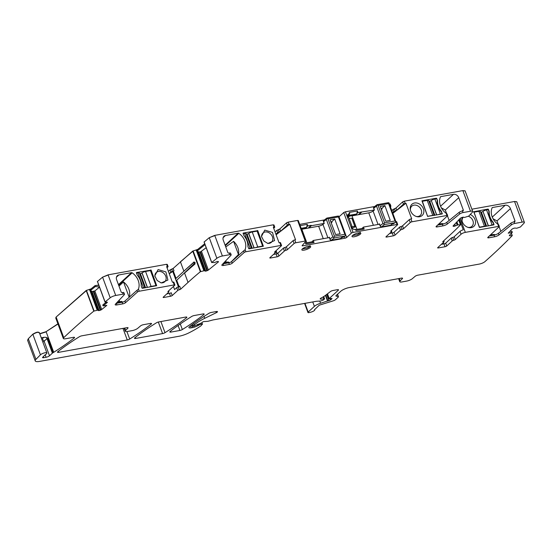 <?xml version="1.0" encoding="UTF-8"?>
<svg xmlns="http://www.w3.org/2000/svg" width="552" height="552" viewBox="0 0 552 552"><rect width="100%" height="100%" fill="white"/><g stroke="black" fill="none" stroke-linecap="round" stroke-linejoin="round"><path stroke-width="0.83" d="M516.789 201.846L514.533 201.494L471.87 209.194M39.123 332.759C38.44 331.6 36.335 332.076 32.809 334.195L28.311 338.735L27.648 340.377M39.261 332.435L46.872 352.949A3.581 0.966 159.7 0 0 44.063 352.997A3.581 0.966 159.7 0 0 40.441 354.819L35.942 359.359A8.956 2.408 159.7 0 0 35.231 360.904A8.956 2.408 159.7 0 0 39.703 361.394L178.938 336.272A11.192 3.015 159.7 0 0 188.701 332.959A42.532 11.447 159.7 0 0 200.686 326.004A2.236 0.6 159.7 0 0 200.956 325.797L202.239 324.217L200.355 324.328L197.92 325.632A5.375 1.449 159.7 0 1 192.489 327.612L191.151 327.853A4.478 1.208 159.7 0 1 188.915 327.605A4.478 1.208 159.7 0 1 189.688 326.473A156.692 42.166 159.7 0 1 208.842 313.377A2.236 0.6 159.7 0 1 211.264 312.453L216.363 311.535A2.236 0.6 159.7 0 1 217.481 311.659A2.236 0.6 159.7 0 1 216.294 312.694L204.716 318.325A24.619 6.624 159.7 0 0 194.263 324.935L192.931 326.246L193.924 326.197L201.846 322.789A2.236 0.6 159.7 0 0 202.066 322.492A1.345 0.359 159.7 0 1 202.888 321.906A1.345 0.359 159.7 0 1 204.185 321.547L207.462 321.347A2.236 0.6 159.7 0 0 208.428 321.174L212.658 320.029A2.236 0.6 159.7 0 1 213.175 319.905L315.937 301.364A4.478 1.208 159.7 0 1 316.841 301.247L319.615 301.082A4.478 1.208 159.7 0 0 321.547 300.736L323.465 299.971L324.562 298.853L323.893 298.811A7.162 1.925 159.7 0 1 320.477 299.101A2.236 0.6 159.7 0 1 320.195 298.936A2.236 0.6 159.7 0 1 321.209 297.983A15.67 4.216 159.7 0 0 325.666 295.21L330.386 291.587A2.236 0.6 159.7 0 1 333.091 290.469L337.389 289.697A2.236 0.6 159.7 0 1 338.5 289.814A2.236 0.6 159.7 0 1 338.272 290.255L329.22 298.549L331.524 298.522L331.69 298.984L332.049 298.591L331.524 298.522M57.898 323.81L46.092 331.676L39.737 333.663M98.808 285.274L95.075 285.605L91.045 288.875L86.181 290.49L56.118 317.041L55.759 317.973M98.732 285.073L95.075 285.605M108.088 274.848L115.72 295.472A4.478 1.208 159.7 0 0 110.207 297.783L105.08 301.944L97.476 281.458L102.575 277.159L108.088 274.848L166.594 264.291L167.125 264.622L166.594 264.291L167.415 266.512A1.345 0.359 159.7 0 1 168.084 266.588A1.345 0.359 159.7 0 1 167.946 266.851L167.028 267.692M465.108 190.957L462.852 190.606L404.347 201.163L402.643 201.901L395.963 208.021L391.768 210.484M204.709 243.729L197.713 249.407L192.724 251.091L173.149 268.451L170.119 269.852L168.408 271.418M193.138 250.918L192.724 251.091M214.756 235.38L222.387 255.997A4.478 1.208 159.7 0 0 216.874 258.315L211.747 262.476L204.143 241.99L209.242 237.691L214.756 235.38L273.261 224.816L273.868 225.361M344.31 236.546L344.931 238.216L302.779 245.826A1.345 0.359 159.7 0 1 302.11 245.75A1.345 0.359 159.7 0 1 302.179 245.557L305.829 241.321A1.345 0.359 159.7 0 0 305.898 241.12A1.345 0.359 159.7 0 0 305.228 241.052L297.673 220.627L298.273 220.897L297.597 220.427L298.197 220.696L297.597 220.427L288.199 222.125L286.488 222.863L279.816 228.976L276.787 230.384L275.075 231.943M374.635 206.524L345.435 211.795L343.723 212.534L339.038 216.826M390.016 204.399L389.326 203.874M410.405 210.105A6.265 5.037 -132.5 0 1 410.419 208.918A6.265 5.037 -132.5 0 1 411.778 206.186A6.265 5.037 -132.5 0 1 418.016 206.006A6.265 5.037 47.5 0 1 421.604 212.692A6.265 5.037 47.5 0 1 421.093 214.335A6.265 5.037 -132.5 0 1 420.244 215.432A6.265 5.037 -132.5 0 1 416.222 216.453M423.826 212.161A7.611 6.12 47.5 0 0 417.843 203.288A7.611 6.12 47.5 0 0 410.246 207.58A7.611 6.12 47.5 0 0 410.302 209.587A7.611 6.12 47.5 0 0 416.732 216.605A7.611 6.12 47.5 0 0 423.826 212.161M395.963 208.021L394.521 208.918L395.273 210.947A1.345 0.359 159.7 0 0 396.784 210.243L403.464 204.13A1.345 0.359 159.7 0 1 405.175 203.384L405.941 203.246L411.702 218.813L410.929 218.958A1.345 0.359 -20.3 0 0 409.225 219.696L402.532 225.83L403.574 228.659L410.267 222.525L409.225 219.696M410.267 222.525A1.345 0.359 159.7 0 1 411.978 221.787L446.954 215.473A1.345 0.359 159.7 0 1 447.624 215.549A1.345 0.359 159.7 0 1 447.499 215.804L436.266 226.368A2.236 0.6 159.7 0 0 436.052 226.796A2.236 0.6 159.7 0 0 437.17 226.913L442.911 225.878A3.581 0.966 159.7 0 0 447.327 224.029L459.74 213.955A2.684 0.724 159.7 0 1 463.052 212.568L470.483 211.23A4.478 1.208 159.7 0 1 472.719 211.471A4.478 1.208 159.7 0 1 472.408 212.196L468.745 216.094L464.391 217.481L463.583 217.205A1.566 0.421 159.7 0 0 462.783 217.233L462.645 217.26A1.566 0.421 159.7 0 0 461.52 217.647L460.996 217.888A1.566 0.421 159.7 0 0 460.189 218.399L453.164 225.871A1.566 0.421 159.7 0 0 453.054 226.127A1.566 0.421 159.7 0 0 453.157 226.216L453.371 226.299A1.566 0.421 159.7 0 0 454.165 226.272L454.303 226.244A1.566 0.421 159.7 0 0 455.434 225.865L457.96 224.878L460.589 224.754A368.17 99.084 159.7 0 1 449.846 235.173L442.704 241.714L444.167 241.742L437.77 247.606A1.345 0.359 159.7 0 0 437.632 247.869A1.345 0.359 159.7 0 0 438.302 247.945L438.074 247.324M447.624 215.549L447.023 213.928A1.345 0.359 159.7 0 0 446.982 213.872L446.147 213.293A13.427 10.798 -132.5 0 1 440.386 196.981A0.897 0.718 -132.5 0 1 440.841 196.622L453.516 194.338A4.478 3.602 -132.5 0 1 458.746 197.706L463.273 209.939A0.897 0.718 -132.5 0 1 462.824 210.885L462.452 210.954A2.684 0.724 159.7 0 0 459.147 212.341L446.727 222.408L447.327 224.029M442.283 213.514A0.448 0.359 -132.5 0 1 442.062 213.983L427.607 216.377L421.956 200.811L436.225 198.216A0.448 0.359 -132.5 0 1 436.749 198.547L437.225 200.548A13.876 11.157 47.5 0 0 441.414 211.871L442.09 213.693L441.697 214.052L442.283 213.514L441.414 211.871M441.614 211.692A1.566 1.263 -132.5 0 0 441.289 211.14A13.876 11.157 -132.5 0 1 437.522 200.962A1.566 1.263 -132.5 0 0 437.425 200.369L436.749 198.547M453.744 240.251A1.345 0.359 159.7 0 0 452.233 240.948L451.184 238.119A1.345 0.359 -20.3 0 1 452.695 237.422L453.744 240.251A1.345 0.359 159.7 0 0 455.262 239.547L461.072 234.227A3.36 0.904 159.7 0 1 465.343 232.371L498.635 226.368A1.345 0.359 159.7 0 1 499.312 226.437A1.345 0.359 159.7 0 1 499.18 226.693L487.954 237.263A2.236 0.6 159.7 0 0 487.74 237.684A2.236 0.6 159.7 0 0 488.851 237.808L494.599 236.773A3.581 0.966 159.7 0 0 499.008 234.917L511.428 224.85A2.684 0.724 159.7 0 1 514.733 223.463L522.164 222.118A4.478 1.208 159.7 0 1 524.4 222.366A4.478 1.208 159.7 0 1 524.089 223.091L520.426 226.982L516.741 228.231L515.264 228.1A1.566 0.421 159.7 0 0 514.471 228.128L514.333 228.155A1.566 0.421 159.7 0 0 513.201 228.535L512.677 228.783A1.566 0.421 159.7 0 0 511.876 229.294L508.213 233.185L512.304 232.316L509.42 235.373A1.566 0.421 159.7 0 0 509.31 235.628A1.566 0.421 159.7 0 0 509.82 235.752L509.606 235.18M452.233 240.948L446.734 245.985L445.685 243.156A1.345 0.359 -20.3 0 1 443.974 243.894L441.289 244.384M438.302 247.945L445.022 246.73A1.345 0.359 159.7 0 0 446.734 245.985M389.602 233.489L392.293 233.006L393.341 235.835A1.345 0.359 159.7 0 0 395.046 235.097L400.545 230.06A1.345 0.359 159.7 0 1 402.063 229.356A1.345 0.359 159.7 0 0 403.574 228.659M393.341 235.835L386.614 237.049L386.386 236.435M395.901 221.669L395.991 221.649A1.345 0.359 159.7 0 1 396.66 221.725L397.709 224.554A1.345 0.359 159.7 0 1 397.571 224.816L390.878 230.95A1.345 0.359 159.7 0 0 390.74 231.212A1.345 0.359 159.7 0 0 391.23 231.316A1.345 0.359 159.7 0 1 391.72 231.412A1.345 0.359 159.7 0 1 391.582 231.674L386.083 236.711A1.345 0.359 159.7 0 0 385.945 236.974A1.345 0.359 159.7 0 0 386.614 237.049M397.709 224.554A1.345 0.359 159.7 0 0 397.04 224.485L353.066 232.42A1.345 0.359 159.7 0 0 351.355 233.158L346.642 237.477A1.345 0.359 159.7 0 1 344.931 238.216M278.898 256.059L277.849 253.223A1.345 0.359 159.7 0 1 276.145 253.968L277.187 256.797A1.345 0.359 159.7 0 0 278.898 256.059L284.397 251.022A1.345 0.359 159.7 0 1 285.908 250.318A1.345 0.359 159.7 0 0 287.426 249.621L294.119 243.487A1.345 0.359 159.7 0 1 295.831 242.749L305.228 241.052M277.187 256.797L270.466 258.012L270.238 257.398M273.695 228.217L274.613 227.383A1.345 0.359 159.7 0 0 274.751 227.113A1.345 0.359 159.7 0 0 274.082 227.044L273.316 227.182L279.07 242.749L279.843 242.611A1.345 0.359 159.7 0 1 280.513 242.687L281.561 245.516A1.345 0.359 159.7 0 1 281.423 245.778L274.73 251.912A1.345 0.359 159.7 0 0 274.585 252.174A1.345 0.359 159.7 0 0 275.082 252.271A1.345 0.359 159.7 0 1 275.572 252.374A1.345 0.359 159.7 0 1 275.434 252.637L269.935 257.674A1.345 0.359 159.7 0 0 269.797 257.936A1.345 0.359 159.7 0 0 270.466 258.012M281.561 245.516A1.345 0.359 159.7 0 0 280.892 245.44L245.916 251.753A1.345 0.359 159.7 0 0 244.219 252.485L243.618 250.87A1.345 0.359 -20.3 0 1 244.336 250.442L244.95 249.939L244.336 250.442M222.387 255.997L229.818 254.658A2.684 0.724 159.7 0 1 231.157 254.803A2.684 0.724 159.7 0 1 230.977 255.245L222.097 264.677A3.581 0.966 159.7 0 0 221.856 265.257A3.581 0.966 159.7 0 0 223.643 265.45L229.384 264.415A2.236 0.6 159.7 0 0 232.219 263.194L244.219 252.485M211.747 262.476L214.466 262.586L216.418 261.814A1.566 0.421 159.7 0 1 217.529 261.496L217.654 261.475A1.566 0.421 159.7 0 1 218.295 261.538L218.419 261.662A1.566 0.421 159.7 0 1 218.447 261.703A1.566 0.421 159.7 0 1 218.219 262.069L208.38 270.045A1.566 0.421 159.7 0 1 207.455 270.556L206.903 270.784A1.566 0.421 159.7 0 1 205.786 271.101L205.661 271.115A1.566 0.421 159.7 0 1 205.02 271.053L204.537 270.632L200.348 271.715A368.17 99.084 159.7 0 0 188.039 282.417L180.759 289.089A1.345 0.359 159.7 0 1 179.241 289.786A1.345 0.359 159.7 0 0 177.73 290.49L176.681 287.661A1.345 0.359 -20.3 0 1 178.199 286.957A1.345 0.359 159.7 0 0 179.71 286.253L180.759 289.089M167.415 266.512L166.642 266.65L172.403 282.217L173.176 282.079A1.345 0.359 159.7 0 1 173.845 282.155L174.894 284.984A1.345 0.359 159.7 0 1 174.756 285.246L168.056 291.38A1.345 0.359 159.7 0 0 167.918 291.642A1.345 0.359 159.7 0 0 168.415 291.746A1.345 0.359 159.7 0 1 168.905 291.842A1.345 0.359 159.7 0 1 168.767 292.105L163.268 297.142A1.345 0.359 159.7 0 0 163.13 297.404A1.345 0.359 159.7 0 0 163.799 297.48L170.52 296.265A1.345 0.359 159.7 0 0 172.231 295.527L177.73 290.49M174.894 284.984A1.345 0.359 159.7 0 0 174.225 284.915L139.249 291.221A1.345 0.359 159.7 0 0 137.545 291.953L136.951 290.338A1.345 0.359 -20.3 0 1 137.669 289.91L138.283 289.414L137.669 289.91M115.72 295.472L123.151 294.126A2.684 0.724 159.7 0 1 124.49 294.278A2.684 0.724 159.7 0 1 124.303 294.713L115.43 304.145A3.581 0.966 159.7 0 0 115.182 304.725A3.581 0.966 159.7 0 0 116.976 304.918L122.716 303.883A2.236 0.6 159.7 0 0 125.545 302.662L137.545 291.953M105.08 301.944L107.04 302.144A1.566 0.421 159.7 0 1 107.364 302.268A1.566 0.421 159.7 0 1 107.136 302.634L106.957 302.137M99.505 287.157L94.84 290.938L92.074 291.511L99.118 310.569A1.566 0.421 159.7 0 0 100.229 310.252L100.788 310.024A1.566 0.421 159.7 0 0 101.713 309.513L106.833 305.359L103.107 305.905L107.136 302.634M99.118 310.569L98.994 310.583A1.566 0.421 159.7 0 1 98.353 310.521L97.87 310.1L93.812 311.114A676.234 181.987 159.7 0 0 63.79 337.624A4.478 1.208 159.7 0 0 63.749 337.665A4.478 1.208 159.7 0 0 63.335 338.5A4.478 1.208 159.7 0 0 65.564 338.749L73.43 337.327A2.236 0.6 159.7 0 1 74.548 337.451A2.236 0.6 159.7 0 1 74.189 337.996A162.957 43.856 159.7 0 1 53.723 352.3A4.478 1.208 159.7 0 1 53.102 352.659A2.236 0.6 159.7 0 0 52.385 353.142L49.501 355.785A2.684 0.724 159.7 0 1 46.078 357.268L43.691 357.703A2.236 0.6 159.7 0 1 42.573 357.579A2.236 0.6 159.7 0 1 42.752 357.185L44.94 354.998A2.236 0.6 159.7 0 1 45.409 354.646A4.478 1.208 159.7 0 0 46.651 353.535A4.478 1.208 159.7 0 1 46.747 353.383A3.581 0.966 159.7 0 0 46.872 352.949M331.69 298.984A2.236 0.6 159.7 0 0 331.214 299.329L330.8 299.708A2.236 0.6 159.7 0 0 330.572 300.005L320.567 303.248A6.714 1.808 159.7 0 0 314.392 306.36L308.182 312.046A2.236 0.6 159.7 0 0 307.947 312.487A2.236 0.6 159.7 0 0 309.472 312.522L310.728 312.204A3.36 0.904 159.7 0 0 314.737 309.824A3.36 0.904 159.7 0 0 314.578 309.658L318.87 305.553A1.345 0.359 159.7 0 1 320.105 304.932L333.325 300.805A2.236 0.6 159.7 0 0 335.381 299.764L338.224 297.169A2.236 0.6 159.7 0 0 338.452 296.728A2.236 0.6 159.7 0 0 338.203 296.569L336.133 296.127A2.236 0.6 159.7 0 1 335.885 295.969A2.236 0.6 159.7 0 1 336.113 295.527L340.791 291.242A6.714 1.808 159.7 0 1 349.34 287.537L401.442 278.132A2.236 0.6 159.7 0 1 402.56 278.256A2.236 0.6 159.7 0 1 402.373 278.65L400.11 280.906A4.478 1.208 159.7 0 0 399.745 281.692A4.478 1.208 159.7 0 0 401.98 281.934L406.721 281.078A4.478 1.208 159.7 0 0 412.309 278.705L415.069 276.359A2.236 0.6 159.7 0 1 417.864 275.172L479.239 264.091A4.478 1.208 159.7 0 0 484.891 261.662A676.234 181.987 159.7 0 0 512.277 235.594L509.82 235.752M58.602 352.348L127.257 339.963A2.236 0.6 159.7 0 0 129.685 339.038A156.692 42.166 159.7 0 0 151.179 324.1A2.236 0.6 159.7 0 0 151.531 323.555A2.236 0.6 159.7 0 0 150.413 323.438L143.361 324.707A2.236 0.6 159.7 0 0 140.567 325.894L137.807 328.24A4.478 1.208 159.7 0 1 132.218 330.62L127.477 331.476A4.478 1.208 159.7 0 1 125.242 331.228A4.478 1.208 159.7 0 1 125.608 330.441L127.871 328.185A2.236 0.6 159.7 0 0 128.057 327.798A2.236 0.6 159.7 0 0 126.939 327.674L81.786 335.823A2.236 0.6 159.7 0 0 79.364 336.741A156.692 42.166 159.7 0 0 57.836 351.686A2.236 0.6 159.7 0 0 57.484 352.231A2.236 0.6 159.7 0 0 58.602 352.348L58.243 351.369M203.06 313.936L194.125 315.551A2.236 0.6 159.7 0 0 191.703 316.468A156.692 42.166 159.7 0 0 170.168 331.414A2.236 0.6 159.7 0 0 169.816 331.959A2.236 0.6 159.7 0 0 170.934 332.083L179.917 330.462A2.236 0.6 159.7 0 0 182.346 329.537A156.692 42.166 159.7 0 0 203.826 314.599A2.236 0.6 159.7 0 0 204.178 314.06A2.236 0.6 159.7 0 0 203.06 313.936M162.592 333.587A2.236 0.6 159.7 0 0 165.013 332.663A156.692 42.166 159.7 0 0 186.514 317.724A2.236 0.6 159.7 0 0 186.859 317.179A2.236 0.6 159.7 0 0 185.741 317.062L158.79 321.926A2.236 0.6 159.7 0 0 156.368 322.844A156.692 42.166 159.7 0 0 134.84 337.789A2.236 0.6 159.7 0 0 134.488 338.335A2.236 0.6 159.7 0 0 135.606 338.459L162.592 333.587L158.314 322.03M360.332 234.138A4.699 1.263 159.7 0 0 360.815 233.213A4.699 1.263 159.7 0 0 357.254 233.241A4.699 1.263 159.7 0 0 352.486 235.552A4.699 1.263 159.7 0 0 352.003 236.477A4.699 1.263 159.7 0 0 355.564 236.449A4.699 1.263 159.7 0 0 360.332 234.138M302.337 248.938A4.699 1.263 159.7 0 0 301.854 249.863A4.699 1.263 159.7 0 0 305.415 249.835A4.699 1.263 159.7 0 0 310.183 247.524A4.699 1.263 159.7 0 0 310.672 246.599A4.699 1.263 159.7 0 0 307.112 246.627A4.699 1.263 159.7 0 0 302.337 248.938M446.727 222.408A3.581 0.966 159.7 0 1 442.318 224.264L437.605 225.112M458.746 197.706L445.298 210.029L446.644 213.679M447.451 215.846L449.149 220.441M445.298 210.029L441.372 207.876M392.293 233.006A1.345 0.359 159.7 0 0 394.004 232.261L399.503 227.231L400.545 230.06M402.063 229.356L401.014 226.527A1.345 0.359 159.7 0 0 399.503 227.231M401.014 226.527A1.345 0.359 159.7 0 0 402.532 225.83M405.941 203.246L392.838 213.382M391.561 231.702L392.058 233.047M395.273 210.947A1.345 0.359 159.7 0 0 393.755 211.644L392.934 209.422M392.589 212.713L393.755 211.644M452.695 237.422A1.345 0.359 159.7 0 0 454.213 236.718L460.023 231.398L461.072 234.227M451.184 238.119L445.685 243.156M444.167 241.742L443.787 240.72M458.788 219.889L460.561 224.685M390.147 206.096L389.484 204.061M379.61 224.174L363.444 227.093L364.175 229.073L355.964 230.557L355.502 229.321L354.791 229.453A2.429 1.953 -132.5 0 1 352.466 228.5A2.429 1.953 -132.5 0 1 351.914 226.092L348.816 217.716A2.429 1.953 -132.5 0 1 347.794 214.721A2.429 1.953 -132.5 0 1 349.002 213.803L349.713 213.672L349.257 212.437L357.385 210.974L356.875 213.555L357.965 212.554L357.385 210.974M374.38 210.022L357.965 212.554M392.051 224.105L393.514 223.843L393.376 223.457M279.816 228.976L278.374 229.88L279.119 231.902A1.345 0.359 159.7 0 0 280.637 231.205L287.316 225.092A1.345 0.359 159.7 0 1 289.02 224.347L289.793 224.209L295.555 239.775L294.782 239.913A1.345 0.359 -20.3 0 0 293.071 240.658L286.378 246.785A1.345 0.359 -20.3 0 1 284.866 247.489A1.345 0.359 159.7 0 0 283.348 248.186L284.397 251.022M277.849 253.223L283.348 248.186M276.145 253.968L273.454 254.451M231.157 254.803L230.563 253.189A2.684 0.724 -20.3 0 0 229.218 253.044L228.845 253.106A0.897 0.718 -132.5 0 1 227.797 252.436L223.277 240.203A4.478 3.602 -132.5 0 1 223.988 236.228A4.478 3.602 -132.5 0 1 225.513 235.483L223.112 237.684M225.112 245.178L238.195 233.199L225.513 235.483M238.195 233.199A0.897 0.718 -132.5 0 1 238.837 233.351A13.427 10.798 -132.5 0 1 245.109 249.573L244.467 250.38M263.352 246.233L249.166 248.793A0.448 0.359 -132.5 0 1 248.642 248.462L247.965 246.64A1.566 1.263 -132.5 0 1 247.869 246.047A13.876 11.157 -132.5 0 0 244.101 235.87A1.566 1.263 -132.5 0 1 243.777 235.318L243.108 233.496A0.448 0.359 -132.5 0 1 243.328 233.027L257.784 230.632L263.352 246.233M263.856 241.031L261.469 236.442L264.76 230.101L272.557 232.433L274.592 240.568L267.899 243.466L263.856 241.031M222.863 263.863A3.581 0.966 -20.3 0 0 223.042 263.835L228.783 262.793A2.236 0.6 -20.3 0 0 231.619 261.579L243.618 250.87M197.713 249.407L198.044 250.318L196.333 250.794L197.34 250.946L198.603 252.022L200.542 251.871L206.172 247.689M180.414 261.793L192.8 251.298L200.348 271.715M178.448 286.888L175.481 278.905L189.743 265.843M179.089 286.64L176.723 280.257L194.125 263.718A0.448 0.359 47.5 0 0 194.649 264.056L194.628 262.476L195.001 262.421L193.904 262.034A0.448 0.359 47.5 0 0 193.745 262.103L193.745 262.103A0.448 0.359 47.5 0 0 193.676 262.504L184.278 270.784M195.001 262.421L195.008 264.001A368.17 99.084 159.7 0 0 190.488 267.865L195.008 264.001M184.982 272.688L190.488 267.865M172.231 295.527L171.182 292.691A1.345 0.359 -20.3 0 1 169.471 293.436L166.787 293.919M139.249 291.221L138.442 289.041L137.8 289.855M116.196 303.331A3.581 0.966 -20.3 0 0 116.375 303.303L122.116 302.268A2.236 0.6 -20.3 0 0 124.952 301.047L136.951 290.338M123.151 294.126L122.551 292.512A2.684 0.724 -20.3 0 1 123.889 292.657L124.49 294.278M103.107 305.905L102.755 305.008L106.315 302.116M92.074 291.511L98.994 310.583M99.47 287.068L95.427 286.502L91.377 289.786L89.665 290.262L90.673 290.414L91.929 291.49M56.118 317.041L86.257 290.697L93.812 311.114M41.234 337.707A4.478 1.208 159.7 0 0 43.953 337.293L46.023 337.32L47.714 338.107L53.102 352.659M510.49 230.764L510.69 231.309M511.414 233.261L512.277 235.594M512.304 232.316L511.98 231.392L510.02 231.267M499.312 226.437L498.711 224.823A1.345 0.359 159.7 0 0 498.663 224.767L497.828 224.181A13.427 10.798 -132.5 0 1 492.073 207.869A0.897 0.718 -132.5 0 1 492.522 207.517L505.204 205.227A4.478 3.602 -132.5 0 1 510.434 208.601L514.961 220.834A0.897 0.718 -132.5 0 1 514.512 221.773L514.14 221.842A2.684 0.724 159.7 0 0 510.828 223.229L498.408 233.303L499.008 234.917M489.286 236.001L493.999 235.152A3.581 0.966 159.7 0 0 498.408 233.303M459.388 219.254L463.28 229.791A3.36 0.904 159.7 0 0 460.023 231.398M438.474 224.298L442.497 223.567L443.684 223.912M442.497 223.567L438.874 223.912M390.388 206.758L390.768 206.42A1.345 0.359 159.7 0 0 390.906 206.158A1.345 0.359 159.7 0 0 390.236 206.082M364.175 229.073L362.271 228.418L355.612 229.625M363.444 227.093L361.926 228.48M393.514 223.843L392.465 223.726M361.477 212.347L359.021 214.597M361.325 211.947L358.289 214.728M356.875 213.555L356.792 213.955L348.671 215.425A189.088 100.305 79.8 0 0 349.713 213.672M347.56 216.198L356.454 214.48L348.153 215.977A0.897 0.476 -100.2 0 0 348.229 215.88M304.504 242.852A2.429 1.953 47.5 0 0 304.642 242.839L305.359 242.707L305.815 243.943L314.033 242.459L312.121 241.804L305.47 243.004M306.726 226.934L307.816 225.934L307.236 224.36L306.643 227.341L301.164 228.328M307.236 224.36L300.171 225.63M324.127 223.422L311.328 225.733L311.176 225.326L308.147 228.107M311.176 225.326L307.816 225.934M311.328 225.733L308.885 227.969M341.881 237.491L343.372 237.222L342.302 237.105M343.372 237.222L343.22 236.815M329.365 237.574L313.294 240.479L311.776 241.866M314.033 242.459L313.294 240.479M276.083 250.67L277.18 253.637M289.793 224.209L276.124 234.779M279.119 231.902A1.345 0.359 159.7 0 0 277.608 232.606L276.787 230.384M275.897 234.172L277.608 232.606M238.464 254.506L233.586 241.334A13.427 10.798 47.5 0 1 238.464 254.506L231.24 261.855M233.586 241.334L225.768 246.944M261.579 236.96A6.265 5.037 -132.5 0 1 262.103 234.138A6.265 5.037 -132.5 0 1 262.952 233.041A6.265 5.037 -132.5 0 1 270.77 234.124A6.265 5.037 -132.5 0 1 271.418 242.287A6.265 5.037 -132.5 0 1 267.396 243.315M198.044 250.318L205.047 244.639M173.97 270.673L173.218 268.651L171.706 269.348L172.452 271.37A1.345 0.359 159.7 0 0 173.97 270.673L169.271 273.751M176.019 278.346L173.376 271.211M194.125 263.718L194.021 262.724L194.628 262.476L193.904 262.034M176.109 280.582L176.723 280.257M176.681 287.661L174.584 289.579L173.431 286.46M175.488 278.898L172.81 271.653M172.452 271.37A1.345 0.359 159.7 0 0 170.941 272.074L169.229 273.64M138.442 289.041A13.427 10.798 47.5 0 0 132.163 272.826A0.897 0.718 47.5 0 0 131.528 272.667L118.846 274.951A4.478 3.602 47.5 0 0 117.314 275.696A4.478 3.602 47.5 0 0 116.603 279.671L121.129 291.904A0.897 0.718 47.5 0 0 122.178 292.581L122.551 292.512M129.182 297.266A13.427 10.798 47.5 0 0 123.51 281.955L118.984 286.095M156.685 285.701L142.492 288.261A0.448 0.359 47.5 0 1 141.968 287.93L141.298 286.108A1.566 1.263 47.5 0 1 141.195 285.515A13.876 11.157 47.5 0 0 137.434 275.338A1.566 1.263 47.5 0 1 137.11 274.786L136.434 272.964A0.448 0.359 -132.5 0 1 136.661 272.495L151.117 270.1L156.685 285.701M165.89 271.901L167.918 280.036L161.232 282.935L157.182 280.499L154.801 275.917L158.093 269.569L165.89 271.901M154.905 276.428A6.265 5.037 -132.5 0 1 155.436 273.606A6.265 5.037 -132.5 0 1 156.285 272.515A6.265 5.037 -132.5 0 1 164.103 273.592A6.265 5.037 -132.5 0 1 164.751 281.755A6.265 5.037 -132.5 0 1 160.729 282.783M95.427 286.502L95.151 285.805M510.434 208.601L496.979 220.917L498.332 224.567M499.132 226.734L500.837 231.336M496.979 220.917L493.06 218.764M463.369 217.171A6.265 5.037 47.5 0 0 462.107 219.813A6.265 5.037 47.5 0 0 462.093 220.993M467.91 227.348A6.265 5.037 47.5 0 0 471.932 226.32A6.265 5.037 47.5 0 0 472.781 225.223A6.265 5.037 47.5 0 0 473.292 223.588A6.265 5.037 47.5 0 0 469.697 216.895A6.265 5.037 47.5 0 0 468.4 216.287M462.162 217.391A7.611 6.12 47.5 0 0 461.927 218.475A7.611 6.12 47.5 0 0 461.983 220.476A7.611 6.12 47.5 0 0 468.413 227.5A7.611 6.12 47.5 0 0 475.507 223.056A7.611 6.12 47.5 0 0 470.269 214.473M473.719 211.664L479.55 227.438L493.743 224.878A0.448 0.359 -132.5 0 0 493.971 224.402L493.295 222.587A1.566 1.263 -132.5 0 0 492.971 222.028A13.876 11.157 -132.5 0 1 489.21 211.858A1.566 1.263 -132.5 0 0 489.106 211.264L488.437 209.443A0.448 0.359 47.5 0 0 487.913 209.105L473.602 211.775M443.739 243.943L443.242 242.59M301.433 229.045A4.699 1.263 -20.3 0 1 303.793 228.894M348.05 216.901A4.699 1.263 -20.3 0 1 353.949 215.515M356.792 213.955L356.53 214.383M355.661 215.204L356.454 214.48M347.65 216.232L348.153 215.977L347.781 216.356M306.643 227.341L306.305 227.859L301.323 228.763M305.518 228.583L306.305 227.859M276.98 253.72L275.91 250.829M223.608 263.069L228.68 262.159L229.404 262.648M228.68 262.159L227.624 262.152M226.272 262.283L225.733 260.813M122.703 302.13A22.384 11.875 79.8 0 1 121.992 301.627A2.236 1.187 -100.2 0 0 121.35 301.433L117.286 302.165M129.175 297.273L123.51 281.955M119.729 301.73L119.156 300.184M490.155 235.186L494.178 234.462L495.365 234.807M494.178 234.462L490.562 234.807M324.459 219.91L299.708 224.381M147.315 287.392L141.981 272.971A1.345 0.359 -20.3 0 1 140.367 273.626L139.78 273.73A1.345 0.359 -20.3 0 1 139.649 273.751M141.981 272.971L142.078 272.895A2.912 0.78 -20.3 0 1 145.569 271.46L150.434 270.583L155.968 285.55L151.103 286.426L145.569 271.46M148.964 287.095A2.912 0.78 -20.3 0 1 151.103 286.426M155.574 285.901L155.968 285.55M136.489 273.102L137.917 272.84L143.458 287.806L142.043 288.061M143.458 287.806A2.912 0.78 -20.3 0 1 144.81 287.847M137.917 272.84A2.912 0.78 -20.3 0 1 139.373 272.998L144.859 287.84M253.982 247.924L248.648 233.496A1.345 0.359 -20.3 0 1 247.034 234.158L246.454 234.262A1.345 0.359 -20.3 0 1 246.323 234.283M248.648 233.496L248.745 233.42A2.912 0.78 -20.3 0 1 252.236 231.992L257.101 231.115L262.635 246.075L257.77 246.958L252.236 231.992M255.631 247.627A2.912 0.78 -20.3 0 1 257.77 246.958M262.241 246.433L262.635 246.075M243.156 233.634L244.591 233.372L250.125 248.338L248.71 248.593M250.125 248.338A2.912 0.78 -20.3 0 1 251.477 248.379M244.591 233.372A2.912 0.78 -20.3 0 1 246.04 233.53L251.533 248.365M428.959 201.328A1.345 0.359 159.7 0 0 429.09 201.307L429.67 201.197A1.345 0.359 159.7 0 0 431.284 200.542L436.742 214.942M434.169 215.411L428.676 200.576A2.912 0.78 159.7 0 0 427.227 200.41L432.761 215.377A2.912 0.78 159.7 0 1 434.12 215.418M427.662 216.467L422.363 201.294L427.227 200.41M427.897 216.253L432.761 215.377M442.09 213.693L440.406 213.997L434.872 199.03L436.556 198.727M434.872 199.03A2.912 0.78 159.7 0 0 431.381 200.466M440.406 213.997A2.912 0.78 159.7 0 0 438.267 214.666M480.64 212.216A1.345 0.359 159.7 0 0 480.771 212.196L481.358 212.092A1.345 0.359 159.7 0 0 482.966 211.43L488.423 225.837M485.85 226.299L480.364 211.464A2.912 0.78 159.7 0 0 478.908 211.306L484.442 226.265A2.912 0.78 159.7 0 1 485.801 226.306M479.35 227.355L474.044 212.182L478.908 211.306M479.578 227.148L484.442 226.265M493.971 224.402L493.384 224.94L493.771 224.581L493.102 222.767A13.876 11.157 47.5 0 1 488.913 211.444L488.237 209.622L486.56 209.926A2.912 0.78 159.7 0 0 483.069 211.354M489.955 225.561A2.912 0.78 159.7 0 1 492.094 224.885L493.771 224.581M328.654 237.705L329.337 237.181L330.51 240.092L331.31 240.223L334.284 237.953L332.808 236.87L326.377 219.482L326.957 218.137M332.808 236.87L330.013 239.002L330.51 240.092M334.284 237.953L344.724 236.063L345.8 235.18L344.862 234.31L338.424 216.922L338.728 216.08L337.389 216.246M342.433 236.987L344.62 236.353L345.8 235.18L346.642 237.477M344.862 234.31L334.422 236.201L333.843 237.263M331.31 240.223L340.508 238.561A1.345 1.083 47.4 0 0 340.963 238.333L342.399 237.015M334.422 236.201L327.991 218.813L326.818 218.281M306.829 242.756L301.834 229.252A4.478 1.208 -20.3 0 1 301.889 229.239L318.642 226.203A3.581 0.966 -20.3 0 0 322.948 224.429L324.252 223.436L323.375 220.8L323.983 220.414M344.724 236.063L344.207 236.573L344.641 236.339M345.393 234.648L345.8 235.18L345.393 234.648M342.357 237.029L344.137 236.532M326.377 219.482L323.582 221.614L323.375 220.8M326.86 218.088L337.879 216.087M305.567 240.23A4.478 1.208 -20.3 0 1 305.67 240.21A4.478 1.208 -20.3 0 1 305.767 240.189L302.524 232.006M330.834 221.863L331.814 221.683L332 222.194L331.228 222.904M334.747 218.992L330.068 219.841L335.644 234.579L340.087 233.772L334.747 218.992L331.814 221.683M302.289 248.987L306.974 248.131A4.25 1.145 -20.3 0 0 309.479 246.675A4.25 1.145 -20.3 0 0 309.858 246.226M378.824 224.319L379.479 223.822L380.652 226.727L381.453 226.865L384.44 224.588L382.964 223.505L376.526 206.117L377.106 204.778M382.964 223.505L380.156 225.637L380.652 226.727M384.44 224.588L394.859 222.711L395.936 221.828L394.997 220.959L388.567 203.571L388.87 202.729L387.532 202.894M392.569 223.636L394.756 223.008L395.936 221.828L395.529 221.297L395.936 221.828M394.997 220.959L384.578 222.835L383.992 223.898M381.453 226.865L390.637 225.209A1.345 1.076 47.5 0 0 391.092 224.981L392.534 223.663M384.578 222.835L378.148 205.447L376.968 204.916M356.985 229.377L351.99 215.867A4.478 1.208 -20.3 0 1 352.045 215.86L368.777 212.837A3.581 0.966 -20.3 0 0 373.09 211.064L374.394 210.07L373.518 207.435L374.118 207.048M392.493 223.67L394.266 223.18M376.526 206.117L373.725 208.249L373.518 207.435M377.009 204.723L388.022 202.736M352.176 228.093A4.478 1.208 -20.3 0 1 355.826 226.824A4.478 1.208 -20.3 0 1 355.923 226.803L352.928 218.716L351.796 218.261A2.236 0.6 -20.3 0 0 349.382 218.702M380.983 208.504L381.949 208.332L382.129 208.835L381.37 209.532M351.81 227.044A2.236 0.6 -20.3 0 1 354.791 226.348L355.923 226.803M384.896 205.634L380.218 206.476L385.793 221.214L390.236 220.414L384.896 205.634L381.949 208.332M352.438 235.6L357.116 234.752A4.25 1.145 -20.3 0 0 359.621 233.296A4.25 1.145 -20.3 0 0 360.001 232.84M516.769 201.742L514.533 201.494M27.6 340.28L28.311 338.735M39.199 332.966C38.516 331.8 36.411 332.283 32.885 334.395L32.809 334.195M57.974 324.01L46.092 331.676M53.723 352.3L46.168 331.876L39.813 333.863M63.749 337.665L56.194 317.241L55.78 318.083L63.335 338.5M89.424 289.621L91.045 288.875M108.164 275.048L102.575 277.159M167.201 264.829L166.669 264.491M393.01 209.622L394.452 208.718M405.175 203.384L404.347 201.163M404.423 201.363L402.643 201.901M465.088 190.847L462.852 190.606M170.119 269.852L171.631 269.148M197.788 249.607L196.091 250.146M214.832 235.58L209.242 237.691M276.862 230.584L278.298 229.68M289.02 224.347L288.199 222.125M288.275 222.325L286.488 222.863M343.723 212.534L345.435 211.795M411.978 221.787L410.929 218.958M446.147 213.293L446.954 215.473M462.452 210.954L463.052 212.568M462.928 190.806L470.483 211.23M459.147 212.341L459.74 213.955M463.273 209.939L462.086 211.03M453.516 194.338L440.579 206.193M440.841 196.622L440.351 197.078M403.464 204.13L402.718 202.108M436.225 198.216L435.445 198.927M454.213 236.718L455.262 239.547M445.022 246.73L443.974 243.894M458.712 219.972L460.451 224.678M456.87 221.932L457.96 224.878M456.918 221.883L458.022 224.871M456.359 222.477L457.297 225.023M456.228 222.615L457.132 225.071M454.793 224.133L455.434 225.865M453.882 225.106L454.303 226.244M453.778 225.216L454.165 226.272M453.199 225.83L453.371 226.299M442.318 224.264L442.911 225.878M436.791 225.878L437.17 226.913M395.046 235.097L394.004 232.261M391.23 231.316L391.044 230.798M395.991 221.649L397.04 224.485M345.511 211.996L353.066 232.42M343.799 212.741L351.355 233.158M302.53 245.15L302.779 245.826M295.831 242.749L294.782 239.913M294.119 243.487L293.071 240.658M286.378 246.785L287.426 249.621M285.908 250.318L284.866 247.489M275.082 252.271L274.889 251.76M279.843 242.611L280.892 245.44M229.218 253.044L229.818 254.658M245.109 249.573L245.916 251.753M274.082 227.044L273.337 225.023M231.619 261.579L232.219 263.194M229.384 264.415L228.783 262.793M223.042 263.835L223.643 265.45M209.318 237.891L216.874 258.315M204.219 242.19L211.726 262.49M217.992 261.455L218.219 262.069M201.514 251.47L208.38 270.045M200.542 251.871L207.455 270.556M199.948 251.988L206.903 270.784M198.741 252.043L205.786 271.101M198.603 252.022L205.661 271.115M197.857 251.691L205.02 271.053M197.34 250.946L204.626 270.646M197.237 250.898L204.537 270.632M196.56 250.801L203.929 270.721M196.491 250.794L203.867 270.735M193.214 251.119L200.762 271.543M180.483 261.993L183.871 271.149M184.575 273.061L188.039 282.417M178.199 286.957L179.241 289.786M170.52 296.265L169.471 293.436M163.799 297.48L163.571 296.866M168.415 291.746L168.222 291.228M173.176 282.079L174.225 284.915M124.952 301.047L125.545 302.662M122.716 303.883L122.116 302.268M116.375 303.303L116.976 304.918M102.651 277.359L110.207 297.783M97.552 281.658L105.059 301.958M94.84 290.938L101.713 309.513M93.874 291.339L100.788 310.024M93.281 291.463L100.229 310.252M91.19 291.159L98.353 310.521M90.673 290.414L97.959 310.114M90.569 290.366L97.87 310.1M89.893 290.269L97.262 310.19M89.824 290.262L97.2 310.203M86.54 290.587L94.095 311.011M73.92 337.272L74.189 337.996M47.714 338.107A2.236 0.6 159.7 0 0 47.003 338.583L52.385 353.142M42.828 342.019A2.684 0.724 159.7 0 0 44.112 341.226L47.003 338.583A2.236 1.801 47.5 0 0 46.023 337.32M41.904 339.514A2.236 1.801 47.5 0 1 44.112 341.226L49.501 355.785M45.167 354.805L46.078 357.268M43.297 356.64L43.691 357.703M32.885 334.395L40.441 354.819M28.387 338.935L35.942 359.359M201.742 322.879L202.239 324.217M198.423 324.21L198.706 324.976M200.169 323.831L200.355 324.328M197.809 324.334L198.209 325.425M197.471 324.417L197.92 325.632M191.551 325.073L192.489 327.612M190.433 325.908L191.151 327.853M215.901 311.618L216.294 312.694M193.724 323.486L194.263 324.935M204.019 316.441L204.716 318.325M192.413 324.438L193.021 326.073M323.175 296.886L323.893 298.811M320.305 298.625L320.477 299.101M338.038 289.634L338.272 290.255M327.474 293.823L329.22 298.549M330.952 298.618L331.214 299.329M330.11 298.756L330.572 300.005M330.427 298.701L330.8 299.708M326.687 294.43L329.033 300.778M325.418 295.396L327.522 301.075M325.756 295.141L327.916 300.978M312.749 301.937L314.392 306.36M319.767 301.075L320.567 303.248M304.959 303.345L308.182 312.046M337.389 294.361L338.203 296.569M335.968 295.686L336.133 296.127M402.16 278.077L402.373 278.65M399.234 278.532L400.11 280.906M510.393 230.867L510.559 231.302M511.318 233.358L512.132 235.566M514.609 201.701L522.164 222.118M510.828 223.229L511.428 224.85M514.14 221.842L514.733 223.463M493.999 235.152L494.599 236.773M488.472 236.773L488.851 237.808M497.828 224.181L498.635 226.368M460.182 218.413L465.343 232.371M127.657 327.619L127.871 328.185M124.731 328.067L125.608 330.441M150.917 323.375L151.179 324.1M126.912 331.559L129.685 339.038M122.979 328.385L127.257 339.963M203.557 313.874L203.826 314.599M180.283 323.962L182.346 329.537M178.089 325.501L179.917 330.462M170.575 331.096L170.934 332.083M160.901 321.54L165.013 332.663M135.24 337.479L135.606 338.459M186.245 317L186.514 317.724M396.039 208.221L396.784 210.243M349.002 213.803A189.088 100.305 79.8 0 1 347.677 215.998M287.316 225.092L286.564 223.07M225.319 245.73L238.837 233.351M257.784 230.632L257.142 231.219M256.735 231.178L257.522 230.46M196.167 250.353L196.333 250.794M194.173 263.132L195.153 262.828M170.189 270.052L170.941 272.074M118.652 285.198L132.163 272.826M118.445 284.646L131.528 272.667M118.846 274.951L116.444 277.152M151.117 270.1L150.468 270.687M150.068 270.652L150.855 269.935M91.115 289.082L91.377 289.786M89.5 289.821L89.665 290.262M41.807 339.259L43.953 337.293M514.961 220.834L513.767 221.918M505.204 205.227L492.26 217.081M492.522 207.517L492.032 207.966M487.913 209.105L487.126 209.822M489.21 211.858L488.865 212.168M306.381 227.769L301.295 228.687M279.892 229.183L280.637 231.205M194.021 262.724L193.676 262.504M116.941 302.537L121.992 301.627M145.576 287.709L140.367 273.626M142.078 272.895L147.432 287.371M139.78 273.73L144.99 287.813M252.243 248.241L247.034 234.158M248.745 233.42L254.099 247.903M246.454 234.262L251.657 248.345M429.09 201.307L434.3 215.383M434.879 215.28L429.67 201.197M436.618 214.963L431.284 200.542M480.771 212.196L485.981 226.279M486.567 226.168L481.358 212.092M492.094 224.885L486.56 209.926M488.306 225.858L482.966 211.43M340.508 238.561L342.192 237.008M322.948 224.429L327.909 237.836M327.991 218.813L338.424 216.922M323.258 238.678L318.642 226.203M390.637 225.209L392.334 223.65M373.09 211.064L378.044 224.457M378.148 205.447L388.567 203.571M354.791 226.348L351.796 218.261M373.387 225.299L368.777 212.837M97.387 281.423L105.011 302.047M167.263 264.36L168.084 266.588M204.054 241.955L211.678 262.579M273.93 224.892L274.751 227.113M298.273 220.503L305.898 241.12M390.085 203.929L390.906 206.158M465.163 191.054L472.719 211.471M458.809 219.875L460.596 224.712M391.72 231.412L391.382 230.488M275.572 252.374L275.234 251.45M168.905 291.842L168.56 290.918M27.676 340.48L35.231 360.904M201.922 322.713L202.501 324.286M192.289 324.528L192.931 326.246M323.713 296.555L324.562 298.853M327.315 293.94L329.102 298.77M304.587 303.414L307.947 312.487M314.605 309.465L314.737 309.824M337.527 294.23L338.452 296.728M398.62 278.643L399.745 281.692M516.844 201.942L524.4 222.366M124.117 328.178L125.242 331.228M185.817 269.369L194.062 261.958M223.96 262.697L227.997 261.972M330.117 239.602L329.261 237.298M345.78 235.048L338.852 216.329M323.575 220.586L326.839 218.095M324.162 223.505L323.32 221.242M307.029 248.117L309.555 246.64L310.051 245.564M380.259 226.237L379.403 223.933M395.915 221.697L388.987 202.977M373.718 207.221L376.995 204.73M374.304 210.139L373.462 207.876M357.172 234.738L359.697 233.261L360.194 232.178"/></g></svg>
